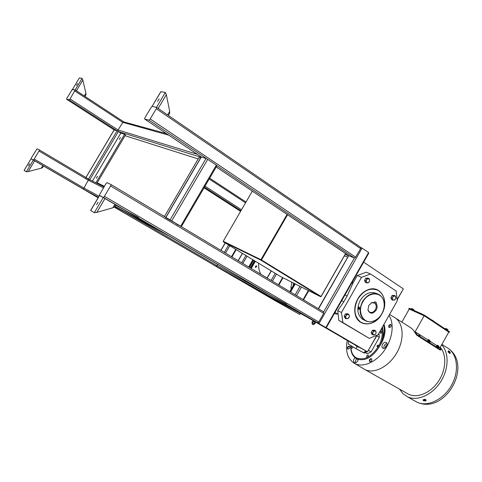 <?xml version="1.0" encoding="UTF-8"?>
<svg xmlns="http://www.w3.org/2000/svg" width="482" height="482" viewBox="0 0 482 482"><rect width="100%" height="100%" fill="white"/><g stroke="black" fill="none" stroke-linecap="round" stroke-linejoin="round"><path stroke-width="0.72" d="M219.22 268.275L212.984 264.636M368.634 253.43L368.585 252.568L325.826 327.561L326.531 327.284M325.826 327.561L319.006 323.573L362.078 248.103L360.861 247.983L361.958 248.037M318.283 322.542L319.006 323.573M368.585 252.568L362.078 248.103M271.728 297.472L271.125 297.581L264.552 293.484M223.865 270.86L220.226 268.836M233.716 276.626L223.762 270.824L234.119 276.56M233.704 276.614L220.304 268.902M253.508 287.344L249.357 285.037M264.196 293.285L263.726 293.333M249.447 285.109L253.393 287.302M33.764 159.789L33.391 159.976L31.113 158.759L31.089 158.361L37.048 148.805L39.379 149.932L39.41 150.324L33.764 159.789M217.822 264.582L216.201 266.425L114.3 207.188M69.631 99.702L66.612 99.274L66.902 98.214L72.119 89.652L75.192 89.983L69.631 99.702M149.583 119.873L148.974 120.151L144.672 119.054L144.937 117.674L151.595 106.709L152.192 106.42L156.59 107.365L156.331 108.745L149.583 119.873M156.331 108.745L360.644 248.616L355.095 257.882L354.421 257.997L348.86 255.743L216.225 166.947M348.709 255.647L318.542 308.811M360.644 248.616L360.614 247.302L156.662 107.432M103.889 197.246L103.329 197.445L99.587 195.445L99.479 194.891L105.913 183.708L107.131 182.654L110.968 184.51L111.089 185.052L103.889 197.246M110.691 186.034L323.711 313.312L318.759 321.982L317.481 322.699L115.71 204.874M323.711 313.312L323.663 311.878L110.999 184.528M166.411 133.604L123.259 121.771L118.03 129.965L117.897 130.821L118.385 131.526L120.831 133.104L92.424 181.093M85.844 177.707L89.803 179.78L88.965 179.666L88.284 180.19L83.561 188.793L84.067 189.468L98.268 197.493M69.221 99.937L117.09 130.815L120.831 133.104L124.597 134.285L95.876 182.823M88.519 179.051L117.09 130.815L114.138 129.959M165.76 217.737L180.684 226.203L176.828 224.365M148.974 120.151L216.346 165.139L180.684 226.203M216.87 165.681L216.346 165.139M170.074 219.9L206.037 158.439L201.235 157.06M159.036 230.203L168.116 235.535L114.764 206.477M236.608 278.349L230.39 274.77M271.294 297.231L271.077 297.605L271.541 297.629M271.077 297.605L264.467 293.436M76.403 85.404L77.608 83.434L76.403 85.404M79.385 77.921L72.475 89.411L79.385 77.921L82.091 78.379L75.168 89.977L84.995 96.418M72.523 89.411L75.168 89.977M76.487 90.694L82.826 80.084L82.091 78.379M82.826 80.084L85.923 93.213L84.35 95.852M85.965 94.767L85.923 93.213M29.607 163.784L28.408 165.784L29.595 163.778M26.329 171.791L24.124 170.465L31.023 158.825L33.33 160.06L26.329 171.791L28.239 171.538L34.644 160.807L33.33 160.06M43.519 165.989L42.802 165.555L41.211 168.224L42.524 167.652M41.211 168.224L28.239 171.538M42.802 165.555L34.644 160.807M157.608 101.377L159.168 98.852L157.608 101.377M152.089 106.42L160.898 91.688L165.344 92.442L156.536 107.347L168.351 115.433M152.192 106.42L156.536 107.347M158.277 108.281L166.332 94.641L165.344 92.442M166.332 94.641L169.706 111.366L167.706 114.752M169.556 113.312L169.706 111.366M160.898 91.688L160.645 92.122M98.081 202.133L96.593 204.723L98.081 202.133M115.638 204.796L103.262 197.56L94.327 212.683L90.688 210.495L99.515 195.565M103.262 197.56L99.521 195.553M90.875 210.188L90.688 210.495M114.897 204.338L112.872 207.772L114.379 206.935M112.872 207.772L96.816 212.381L104.986 198.542M94.327 212.683L96.816 212.381M200.512 158.12L198.939 157.626L164.446 216.532M97.485 176.304L96.34 178.25L97.509 176.316M124.597 134.285L125.519 134.888L96.864 183.323M120.416 137.557L119.259 139.485L120.416 137.557M104.154 186.685L97.093 182.937M97.201 182.75L104.365 186.329M162.085 215.117L164.555 216.346M198.174 158.927L125.043 135.695M326.139 327.646L367.489 351.83L376.876 335.255M397.108 299.533L403.271 289.073L397.144 299.882M363.663 262.16L403.199 288.772M353.059 282.952L347.07 296.117L343.793 301.865L337.755 310.601L341.473 312.511L361.488 277.373L370.513 273.981L366.266 272.191L357.283 275.547L353.059 282.952L352.324 282.048M337.755 310.601L338.816 320.391L369.314 338.4L342.877 322.542L341.473 312.511M337.912 314.023L334.93 312.565M334.303 313.662L337.508 314.077M357.283 275.547L361.488 277.373M355.391 345.124L359.211 347.251L357.102 346.703L355.391 345.124L306.98 317.078M367.489 351.83L377.189 335.129M367.658 351.956L365.91 350.98L363.542 352.667L355.981 348.679L357.102 346.703L359.198 347.245L355.065 344.931L357.108 346.697L357.373 346.227L355.403 345.13M365.91 350.98L357.373 346.227M312.764 323.295L312.86 322.193L313.752 321.56L314.547 322.024L314.451 323.127L313.559 323.759L312.764 323.295M314.451 323.127L313.475 323.711M362.012 348.715L364.573 350.167L362.012 348.715M343.413 338.34L345.853 339.726L343.413 338.34M366.826 351.492L364.41 353.167L356.529 348.998L348.233 344.04L348.396 341.208M313.246 320.735L312.143 321.777C311.758 324.808 312.764 325.392 315.168 323.543L315.505 322.06M393.294 296.05L395.258 295.876L394.065 295.352L392.101 295.52L393.294 296.05L392.951 296.894L394.131 296.032M395.258 295.876L396.011 297.84L394.806 299.973L392.842 300.147L392.083 298.183L392.951 296.894M392.083 298.183L390.89 297.653L392.101 295.52M392.842 300.147L391.649 299.611L390.89 297.653M395.361 299.226L394.18 300.087M393.68 300.129L392.667 299.467M395.843 297.159L395.668 298.683M394.638 295.99L395.65 296.659M392.475 298.967L392.643 297.436M346.57 314.505L348.667 314.3L347.528 313.722L345.431 313.921L346.57 314.505L346.203 315.379L347.456 314.481M348.667 314.3L349.504 316.294L348.257 318.494L346.16 318.704L345.317 316.71L346.203 315.379M345.317 316.71L344.184 316.12L345.431 313.921M346.16 318.704L345.028 318.114L344.184 316.12M348.823 317.728L347.576 318.62M347.046 318.674L345.949 318.012M349.293 315.602L349.143 317.162M347.986 314.427L349.082 315.095M345.733 317.505L345.883 315.939M338.816 320.391L342.877 322.542M370.513 273.981L396.15 291.05L397.252 300.846L378.045 334.773L369.314 338.4M314.547 322.024L314.366 323.073M314.463 321.976L313.752 321.56M366.495 352.083L365.585 351.553M364.41 353.167L363.542 352.667M357.764 298.882C355.095 303.756 354.198 308.655 355.071 313.577C357.258 327.266 374.912 327.266 381.762 314.059C389.817 301.021 380.611 284.35 367.844 289.803C363.711 291.453 360.349 294.484 357.764 298.882M355.053 313.475C355.903 317.403 357.783 320.301 360.693 322.175L361.566 322.657M377.195 289.965C374.255 288.664 371.074 288.64 367.664 289.893L365.959 290.664M367.386 282.922L365.344 282.416L364.531 280.379L365.778 278.192L367.832 278.048L369.007 278.554L369.622 279.879L369.459 281.452L367.917 282.88L366.32 282.217L366.272 280.12L367.82 278.692L369.417 279.355M373.942 334.972L371.935 334.4L371.146 332.484L372.363 330.339L374.357 330.122L375.52 330.718L376.117 331.978L375.954 333.49L374.448 334.918L372.899 334.345L372.863 332.339L374.369 330.911L375.918 331.483M374.719 301.804L375.02 302.033L374.665 301.895M381.846 313.722C379.587 317.56 376.629 320.066 372.966 321.235C363.446 324.567 356.716 311.884 362.922 301.744C368.308 291.568 381.503 291.369 383.738 301.148C384.769 305.293 384.142 309.486 381.846 313.722M374.315 320.753L372.737 321.337C369.893 322.139 367.308 321.849 364.982 320.476C359.5 316.072 358.68 309.757 362.524 301.527C367.296 294.4 372.755 292.074 378.894 294.544C381.238 295.87 382.835 297.997 383.678 300.925L383.72 301.081M376.05 303.527L376.478 302.774L374.785 301.684L374.357 302.443L372.038 302.551L368.748 305.431L367.953 310.167C370.019 314.21 372.761 314.198 376.177 310.131C377.454 307.588 377.412 305.389 376.05 303.527L375.321 303.726L372.809 302.551M367.905 309.932L369.495 312.119C371.7 313.071 373.658 312.264 375.376 309.703C376.526 307.42 376.508 305.431 375.321 303.726M371.267 302.889L374.357 302.443M376.478 302.774L374.653 301.919M358.698 307.727L358.801 308.661M358.385 308.625L358.951 308.378L358.481 307.624L358.668 308.601M358.506 309.215C359.343 308.92 359.409 308.251 358.704 307.203L358.09 307.552L358.506 309.215M358.162 307.408L358.945 306.938C359.747 307.896 359.765 308.745 358.994 309.486L358.331 309.076M358.741 306.883L359.536 307.552L359.638 308.546L359.108 309.474M377.105 293.592L379.34 294.809M379.177 294.707L377.026 293.701M364.982 320.476L362.681 319.313C357.21 314.921 356.385 308.631 360.211 300.431C364.97 293.333 370.411 291.02 376.538 293.49L377.032 293.713M362.681 319.313L363.952 319.958M383.702 309.119C385.811 300.479 383.919 294.225 378.015 290.357C370.465 287.356 363.759 290.224 357.897 298.967C353.179 309.064 354.18 316.837 360.891 322.271C367.929 325.633 374.484 323.44 380.563 315.686M372.7 333.857L372.303 333.086L372.863 332.339M376.117 331.978L375.954 333.49M375.647 334.032L374.448 334.918M373.17 331.791L373.52 330.941L374.369 330.911M374.882 330.851L375.52 330.718M373.092 335.008L372.899 334.345M372.303 333.086L371.146 332.484M373.52 330.941L372.363 330.339M366.109 281.699L365.699 280.892L366.272 280.12M369.622 279.879L369.459 281.452M369.146 282.006L367.917 282.88M366.591 279.56L366.947 278.698L367.82 278.692M368.35 278.65L369.007 278.554M366.519 282.934L366.32 282.217M365.699 280.892L364.531 280.379M366.947 278.698L365.778 278.192M377.069 345.624L378.165 345.046L378.28 346.275L377.171 346.841L377.069 345.624M381.762 330.971L380.298 331.737L380.437 333.315L381.901 332.556L381.84 331.02M351.908 346.239L351.215 346.932L351.306 348.498L352.697 347.769L352.938 346.859M368.176 354.969L366.73 355.704L366.844 357.325L368.29 356.59L368.176 354.969M358.222 359.723L357.566 359.379M378.906 333.243L379.34 337.322L371.074 351.926L367.392 353.8L365.374 352.667M367.392 353.8L365.519 352.589M371.074 351.926L368.549 350.384M379.34 337.322L376.785 335.84M437.909 345.443L438.831 346.359L438.747 347.04L438.445 346.166L437.764 345.98L438.331 345.907L437.909 345.443M439.09 347.347L438.548 347.45L437.234 345.847L437.216 345.251L437.933 345.455M437.18 345.281L436.578 345.745L436.59 346.347L438.433 348.004M415.785 332.942L417.496 334.984L419.491 336.249L419.177 336.804L416.273 334.677L415.129 331.767L424.166 315.734L409.272 309.01L401.861 322.121M419.491 336.249L418.96 334.924M440.62 350.059L440.066 350.028L440.367 349.486L420.509 336.894L418.972 334.906M440.367 349.486L440.897 349.564L440.747 348.793L439.054 346.986M436.812 345.558L430.161 341.328M427.92 339.9L415.129 331.767M429.546 342.371L430.209 341.672M428.275 339.623L427.679 340.69L429.516 342.395M439 346.763L439.09 347.395M415.484 333.478C413.99 330.525 411.929 328.32 409.296 326.862L395.614 318.144M440.066 350.028L420.196 337.448L419.292 335.797M420.196 337.448L420.509 336.894M440.06 347.624L448.838 331.996L424.166 315.734M428.805 340.19L429.438 340.256L429.01 339.792L429.944 340.732L429.842 341.395L429.546 340.515L428.323 340.184L430.125 341.919M428.323 340.184L428.317 339.593L429.052 339.816M448.778 332.11L424.853 316.114L409.242 309.058M440.241 347.299C446.856 354.764 446.199 369.863 438.415 381.364C430.697 392.914 417.478 398.463 408.688 394.312L406.525 393.089M394.095 317.18C403.235 321.976 404.946 338.123 397.204 352.119C389.577 366.175 374.592 374.153 365.193 369.712L362.862 368.356M422.678 314.909L422.949 314.433L425.124 315.638L449.519 331.815M422.949 314.433L409.525 308.39L409.26 308.854M408.832 308.715L409.091 308.257L409.525 308.39M399.554 389.143L402.819 393.571L407.561 396.855C417.298 401.422 431.98 395.126 440.391 382.208C448.887 369.351 449.248 352.679 441.663 344.781M388.962 315.487C394.535 323.374 392.667 338.756 384.395 350.402C376.177 362.096 363.235 367.742 355.029 363.687L354.047 363.157C347.576 358.722 345.287 351.179 347.185 340.533M448.381 350.902L448.031 351.8L449.839 353.487M426.076 399.994L424.811 399.271L423.154 399.789M358.277 359.464C357.505 361.922 356.234 363 354.469 362.711L354.336 362.645C353.095 361.343 353.306 359.692 354.975 357.686M382.895 348.161C380.334 346.956 383.66 341.021 386.106 342.425L386.13 342.437C388.715 343.606 385.407 349.577 382.949 348.185L382.895 348.161M369.718 361.717C368.977 359.927 369.561 358.897 371.471 358.62L371.863 360.211L371.405 361.096L369.718 361.717M389.07 327.513C388.287 325.808 388.866 324.784 390.818 324.434L391.203 326.079L390.709 326.929L389.07 327.513M347.715 349.113C347.052 347.42 347.612 346.431 349.402 346.136L349.812 347.365L349.101 348.721L347.715 349.113M379.955 345.666C384.799 337.912 386.136 330.797 383.967 324.308M411.188 309.137L411.483 308.613L413.773 309.601M414.014 310.034L413.845 310.336M445.229 328.911L445.452 328.507L447.67 329.646L448.001 329.917L447.664 330.519M440.006 325.464L433.475 321.151M432.173 320.289L433.595 320.94M432.233 320.187L431.529 319.867M450.302 352.902L449.796 353.053L448.459 351.468L448.417 350.872L448.85 350.992M425.775 400.084L426.076 400.452L425.263 400.976L423.136 400.331L423.708 399.879L425.775 400.084L424.6 400.819L425.865 400.759M355.499 362.795C355.15 361.078 355.764 359.596 357.325 358.349M383.967 348.323C383.666 345.901 384.648 344.262 386.919 343.389M371.899 360.072L371.477 359C369.929 359.289 369.471 360.144 370.086 361.56L371.17 361.349M391.251 325.916L390.884 324.85C389.275 325.115 388.799 325.953 389.42 327.356L390.468 327.17M349.812 347.371L349.42 346.504C347.968 346.799 347.516 347.618 348.07 348.962L348.968 348.835M352.872 347.365L352.752 346.745M383.612 324.934C384.805 329.14 384.401 333.869 382.413 339.135M411.99 308.613L413.773 309.571M411.99 308.582L411.514 308.607M445.952 328.501L447.742 329.495M445.964 328.483L445.482 328.507M357.174 361.723L358.156 359.97M385.787 347.281C385.407 346.239 385.763 345.642 386.859 345.492M382.943 330.411L382.563 326.79M223.341 241.795L261.045 260.262L261.262 259.888L223.54 241.446L261.262 259.888L320.831 296.358L320.626 296.713L280.301 276.409L223.341 241.795L223.238 241.265L252.339 191.137M261.045 260.262L320.626 296.713M321.114 296.532L320.831 296.358L321.114 296.532L345.654 253.61M345.582 253.562L321.048 296.466L261.467 259.991L287.585 214.731M321.048 296.466L261.262 259.888L287.399 214.604L261.467 259.991M287.091 214.4L260.943 259.696L261.262 259.888M260.943 259.696L223.238 241.265M289.827 291.616L294.466 283.537M254.472 260.708L250.291 267.944M241.518 281.084L274.324 300.238L299.696 314.409L300.298 313.36M255.894 265.937L255.309 267.076M241.488 281.139L297.954 313.421L266.082 294.845M253.592 260.178L249.411 267.414M266.847 295.195L299.696 314.409M266.817 295.249L298.659 313.836L266.082 294.857M274.342 299.671L274.101 300.093M265.823 294.695L242.38 281.633M250.754 268.215L254.93 260.991M255.466 267.396L256.243 265.877M258.605 263.22C258.334 267.299 259.075 270.974 260.828 274.252M251.194 268.48L255.37 261.256M256.798 266.263L256.538 265.974L255.376 267.251L255.629 267.534L256.798 266.263M267.155 277.843L264.672 276.554M293.574 283.091L293.098 285.916M291.947 287.923L290.983 287.423L291.122 289.363M290.983 287.423L291.863 282.229M299.436 314.264L273.625 299.846L299.436 314.264M300.394 313.414L299.792 314.475M228.613 244.995L224.323 252.387M229.787 245.712L225.504 253.098M220.967 250.381L225.275 242.97M235.77 249.351L231.517 256.695M216.924 165.742L354.421 257.997L323.5 312.173M345.16 254.466L348.534 255.828M344.371 255.846L347.739 257.219L344.383 255.834M219.129 268.227L325.585 327.423M213.104 264.714L318.933 323.524M217.129 265.781L267.643 293.707M272.625 296.466L286.73 304.269M236.361 278.216L269.107 296.454M258.442 290.351L233.818 276.65L258.557 290.417M33.385 159.97L98.153 197.686L33.391 159.976M216.201 266.425L114.367 207.127L216.189 266.413M34.27 159.12L83.687 187.944L99.021 196.216M114.945 206.175L117.005 207.381M125.181 212.152L217.123 265.781M98.111 197.759L43.338 165.874M33.987 160.428L31.113 158.759M39.072 151.077L88.284 180.19L103.461 187.853M39.391 149.938L89.586 179.684M204.422 187.155L240.97 210.73M70.143 99.021L118.03 129.965L197.361 154.33M204.995 186.173L241.518 209.778M204.037 187.817L240.596 211.369L204.037 187.811M85.953 177.527L114.168 129.911L66.63 99.28M74.909 91.044L122.591 122.271L168.796 135.201M209.194 178.991L245.567 202.808M75.222 90.014L123.603 121.747L75.204 89.995M209.658 178.189L246.019 202.03L209.664 178.183M150.276 119.006L355.74 257.207M165.941 217.424L201.331 156.975L144.714 119.072M103.329 197.445L317.481 322.699M104.57 196.403L318.759 321.982M102.564 197.186L99.587 195.445M104.022 186.908L89.803 179.78L118.385 131.526L201.012 157.265M97.834 183.377L97.635 183.708M171.749 220.852L207.718 159.349M84.067 189.468L98.4 197.265M159.096 230.251L114.909 206.23L159.205 230.324M115.56 205.133L123.253 209.278M127.2 211.411L138.436 217.472M296.544 295.641L301.461 287.061M295.141 294.797L299.997 286.326M308.317 290.513L303.13 299.581M290.562 292.056L295.225 283.922M248.694 266.986L252.881 259.744M242.862 263.491L247.073 256.213M245.91 255.508L241.699 262.792M238.259 260.732L242.488 253.43M267.209 278.072L271.318 270.944M275.216 273.318L271.125 280.416M276.469 274.077L272.384 281.169M282.603 277.566L278.439 284.796M343.793 301.865L341.75 300.599M347.07 296.117L345.052 294.803M352.728 283.79L351.721 283.103M382.19 327.453C384.082 333.237 383.124 339.702 379.31 346.853C372.309 357.517 364.826 361.536 356.861 358.909L355.565 358.144M381.587 328.507C382.997 333.972 381.967 339.937 378.491 346.389C371.399 357.072 363.958 360.867 356.174 357.783C352.493 355.445 350.751 351.408 350.95 345.666M417.496 334.984L417.183 335.544M420.057 335.9L419.756 336.436M424.853 316.114L425.124 315.638M448.869 331.947L449.128 331.483M441.892 344.365L446.935 347.588C457.183 353.107 459.738 370.309 451.785 384.841C443.958 399.439 427.775 407.308 417.183 402.265L415.604 401.434M448.459 351.468L449.67 351.752L450.309 352.951M423.708 399.879L424.6 400.819L423.371 400.656M231.95 256.954L236.204 249.61M220.864 250.315L225.166 242.904M318.331 308.685L348.655 255.617M368.73 253.273L326.459 327.423M360.837 247.609L361.837 247.989M213.062 264.69L318.915 323.512M253.412 287.314L263.744 293.339M66.612 99.274L114.156 129.905M156.626 107.39L360.614 247.302M144.672 119.054L201.301 156.969M216.219 166.953L348.805 255.719M103.353 197.457L317.518 322.717M85.898 177.497L114.101 129.905M165.832 217.358L201.187 156.969M181.365 226.636L216.966 165.675M83.97 189.408L98.406 197.258M290.387 291.947L295.044 283.832M303.546 299.834L308.757 290.736M249.104 267.227L253.285 259.991M238.144 260.666L242.374 253.357M267.07 277.987L271.173 270.86M283.018 277.777L278.843 285.037M85.037 96.412L86.037 94.731M31.023 158.825L24.106 170.411M43.561 166.007L42.549 167.706M152.083 106.42L160.741 91.779M168.441 115.415L169.73 113.222M99.437 195.511L90.652 210.375M115.728 204.838L114.421 207.061M371.586 302.762L372.038 302.551M350.757 345.552C350.438 351.999 352.469 356.451 356.861 358.909L358.15 359.692M438.831 346.359L438.283 345.696M438.397 348.034L439 347.57M440.897 349.564L440.596 350.101M365.193 369.712L408.688 394.312M429.944 340.732L429.384 340.045M430.215 341.714L430.089 341.069M449.26 332.267L449.519 331.803M355.029 363.687L364.892 369.567M389.552 314.451L393.806 317.023M407.561 396.855L417.183 402.265C445.067 414.833 472.926 365.844 448.513 348.594M450.23 353.173L449.79 353.523M426.076 400.452L426.088 399.909M423.136 400.307L423.148 399.789M448.001 329.911L447.754 329.471M449.206 351.173L450.104 352.234M449.067 351.089L448.7 350.908"/></g></svg>
